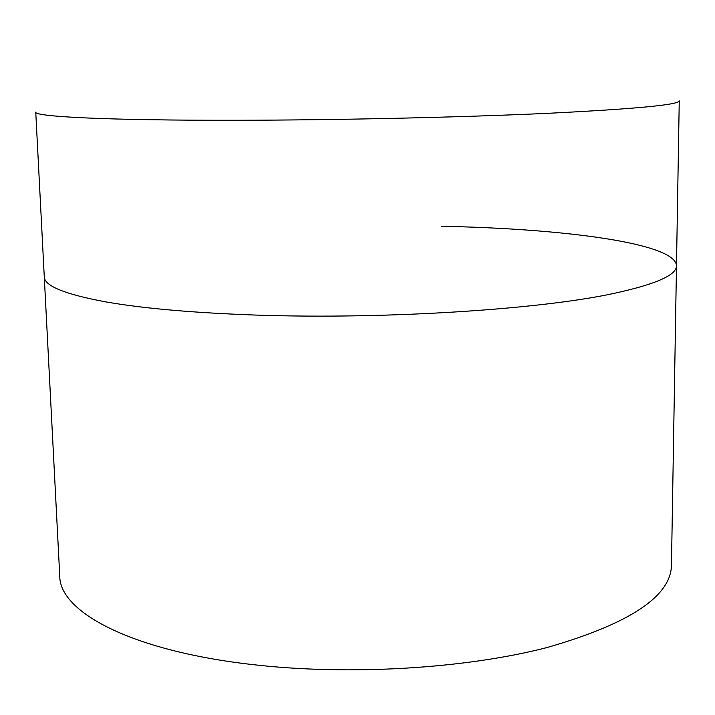 <?xml version="1.0" encoding="UTF-8"?>
<svg xmlns="http://www.w3.org/2000/svg" width="715" height="715" viewBox="0 0 715 715"><rect width="100%" height="100%" fill="white"/><g stroke="black" fill="none" stroke-linecap="round" stroke-linejoin="round"><path stroke-width="1.07" d="M676.479 265.676L679.25 100.86C679.17 104.774 635.689 108.912 548.807 113.274C462.373 117.314 338.15 120.129 236.093 120.263C106.982 120.486 33.641 116.617 35.75 112.094L44.267 276.714C44.259 285.982 65.181 294.446 107.027 302.105C141.266 308.031 186.266 312.178 242.01 314.537C373.176 320.249 538.377 310.06 614.65 293.239C656.2 284.132 676.819 274.944 676.479 265.676L671.457 565.377C670.777 596.48 629.379 623.846 547.252 647.477C465.671 668.659 349.108 675.747 252.654 664.593C130.711 650.873 59.452 611.763 59.756 576.049L44.267 276.714C44.259 285.982 65.181 294.446 107.027 302.105C141.266 308.031 186.266 312.178 242.01 314.537C373.176 320.249 538.377 310.06 614.65 293.239C656.2 284.132 676.819 274.944 676.479 265.676C675.389 243.046 562.508 228.55 441.2 226.289"/></g></svg>
